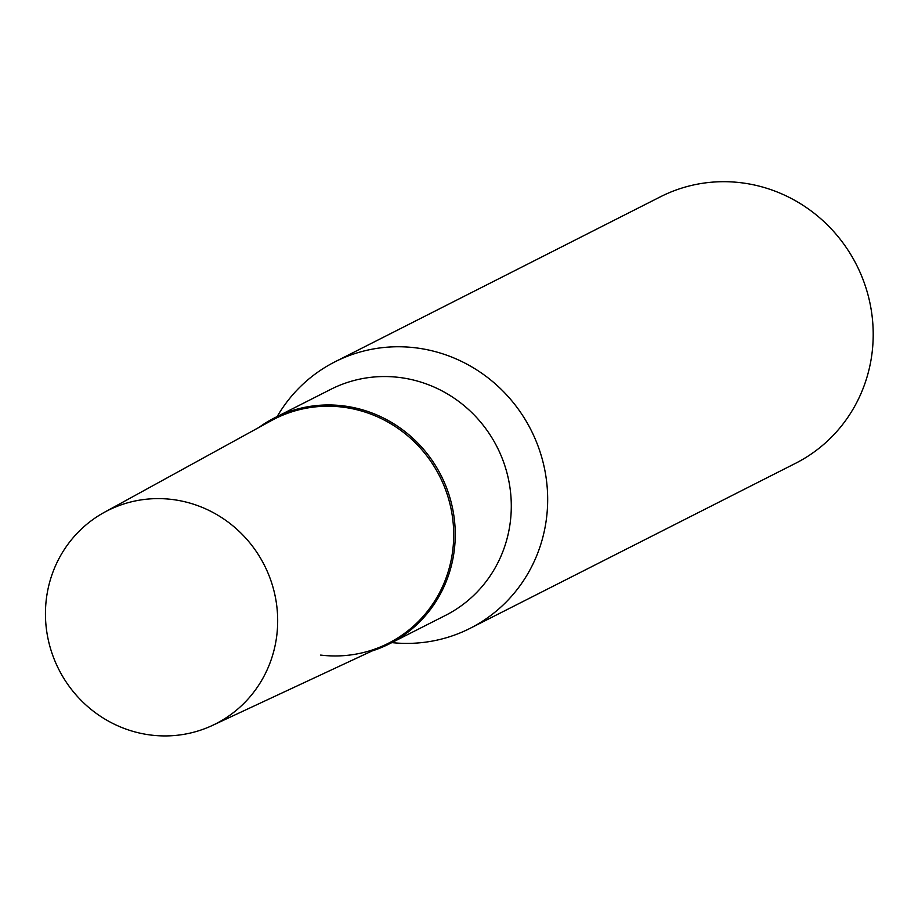 <?xml version="1.0" encoding="UTF-8"?>
<svg xmlns="http://www.w3.org/2000/svg" width="918" height="918" viewBox="0 0 918 918"><rect width="100%" height="100%" fill="white"/><g stroke="black" fill="none" stroke-linecap="round" stroke-linejoin="round"><path stroke-width="1.38" d="M277.225 631.286A119.524 115.232 -116.9 0 0 224.405 519.427A119.524 115.232 -116.9 0 0 104.273 512.37A119.524 115.232 -116.9 0 0 45.9 603.252A119.524 115.232 -116.9 0 0 95.656 712.93A119.524 115.232 -116.9 0 0 212.333 725.472A119.524 115.232 -116.9 0 0 277.225 631.286M212.333 725.472L384.94 644.952A125.777 121.256 -116.9 0 0 453.228 545.843A125.777 121.256 -116.9 0 0 397.643 428.132A125.777 121.256 -116.9 0 0 271.223 420.696L104.273 512.37M277.179 416.531A149.404 144.034 63.1 0 1 334.955 361.83A149.404 144.034 63.1 0 1 415.406 347.796A149.404 144.034 63.1 0 1 544.844 470.257A149.404 144.034 63.1 0 1 470.096 628.337A149.404 144.034 63.1 0 1 391.825 642.611M334.955 361.83L660.49 196.762A149.404 144.034 63.1 0 1 740.941 182.728A149.404 144.034 63.1 0 1 870.379 305.189A149.404 144.034 63.1 0 1 795.619 463.269L470.096 628.337M258.819 427.513A126.741 122.186 63.1 0 1 274.792 417.747L330.836 389.324A126.741 122.186 63.1 0 1 399.089 377.424A126.741 122.186 63.1 0 1 508.893 481.307A126.741 122.186 63.1 0 1 445.482 615.404L389.439 643.828A126.741 122.186 63.1 0 1 372.111 650.942M274.792 417.747A126.741 122.186 63.1 0 1 343.045 405.836A126.741 122.186 63.1 0 1 452.849 509.731A126.741 122.186 63.1 0 1 389.439 643.828M342.357 407.099A125.777 121.256 63.1 0 1 453.228 545.843A125.777 121.256 63.1 0 1 320.657 655.085"/></g></svg>

